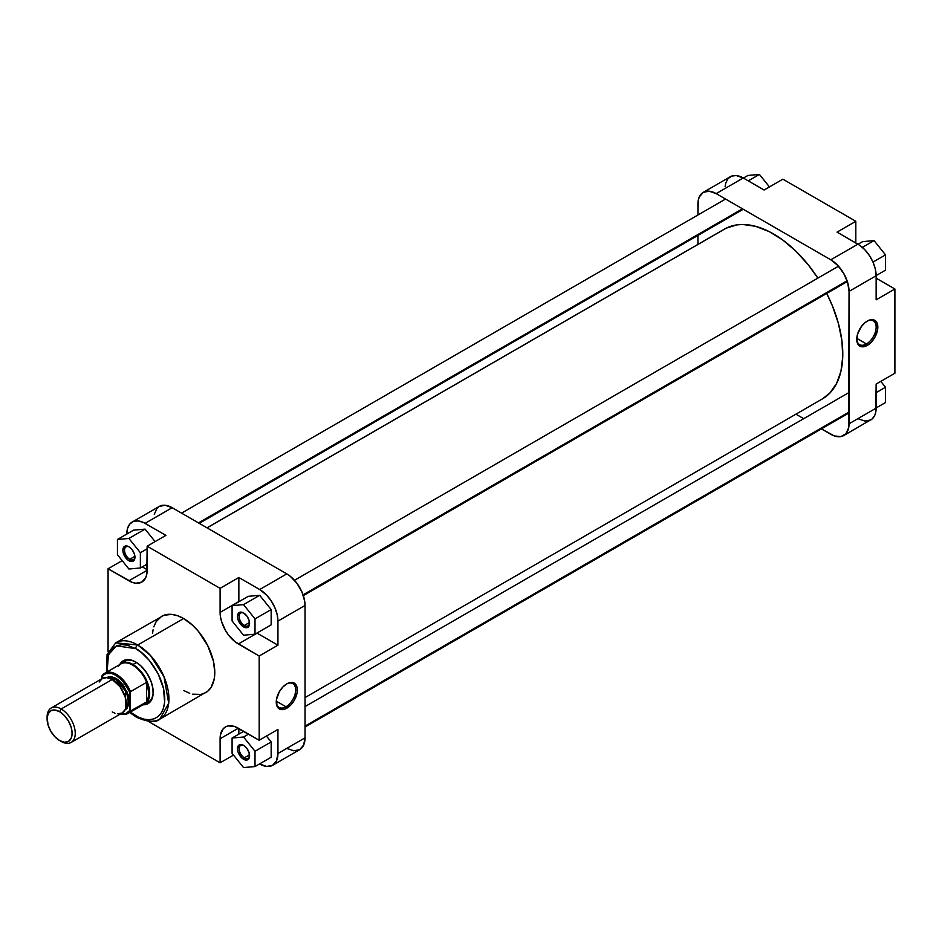 <?xml version="1.0" encoding="UTF-8"?>
<svg xmlns="http://www.w3.org/2000/svg" width="942" height="942" viewBox="0 0 942 942"><rect width="100%" height="100%" fill="white"/><g stroke="black" fill="none" stroke-linecap="round" stroke-linejoin="round"><path stroke-width="1.41" d="M866.452 343.948A13.73 7.925 120 0 0 876.154 327.369A13.73 7.925 120 0 0 866.852 321.293A13.73 7.925 -60 0 1 873.316 320.845A13.73 7.925 -60 0 1 875.412 331.843A13.73 7.925 -60 0 1 866.452 343.948L856.773 338.355L866.452 343.948A13.73 7.925 -60 0 1 859.587 344.619A13.73 7.925 -60 0 1 856.749 338.802A13.73 7.925 120 0 0 866.452 343.948L867.288 345.384L866.452 343.948M867.288 321.045A14.907 8.608 -60 0 1 877.826 327.121A14.907 8.608 -60 0 1 867.288 345.384L871.315 342.134L874.741 337.519L877.626 329.618L877.026 322.929L873.14 319.715L869.336 320.092L865.227 322.458L861.424 326.474L857.538 334.175L856.937 341.557L858.515 345.031L861.424 346.715L867.288 345.384A14.907 8.608 -60 0 1 856.737 339.297A14.907 8.608 -60 0 1 867.288 321.045L866.452 321.516M703.274 192.345L730.368 176.696A25.787 14.895 -120 0 1 743.262 177.979L716.167 193.616L830.809 259.804L716.167 193.616A25.787 14.895 60 0 0 703.274 192.345A25.787 14.895 60 0 0 697.928 204.155L697.928 215L698.281 200.246L699.317 196.89L703.274 192.345L709.185 191.191L716.167 193.616L743.262 177.979L764.103 190.013L743.262 177.979L736.291 175.553L731.698 176.072L728.095 178.58L725.811 182.842L725.116 186.492M876.142 275.747L875.353 269.188L873.069 262.276L869.478 255.623L864.886 249.795L859.693 245.297L837.061 232.132L857.903 244.166L830.809 259.804L837.791 265.444L843.702 273.416L847.659 282.529L849.048 291.396L848.695 427.68L845.975 433.697L840.935 436.593L834.365 435.946L821.412 428.869L830.809 434.297A25.787 14.895 60 0 0 843.702 435.581L871.998 419.096L874.753 415.387L875.789 412.031L876.142 384.053L876.142 408.122L849.048 423.77L849.048 291.396L876.142 275.747L876.142 299.815L876.142 275.747A25.787 14.895 -120 0 0 857.903 244.166L830.809 259.804A25.787 14.895 60 0 1 849.048 291.396L876.142 275.747M857.903 418.66L864.886 421.086L870.797 419.932A25.787 14.895 -120 0 0 876.142 408.122L849.048 423.77A25.787 14.895 60 0 1 843.702 435.581M803.726 418.66L795.943 414.174L803.726 418.66M697.928 244.414L697.928 235.418L697.928 244.414M894.9 373.232L894.9 288.994L876.142 278.161L894.9 288.994L894.9 373.232L876.142 384.053L894.9 373.232M855.819 242.954L855.819 221.299L782.873 179.18L855.819 221.299L837.061 232.132L855.819 221.299L855.819 242.954M876.142 299.815L894.9 288.994L876.142 299.815M764.103 190.013L782.873 179.18L764.103 190.013M880.794 381.369L885.515 387.244L885.515 402.528L876.142 407.945L885.515 402.528L885.515 387.244L876.142 392.661L885.515 387.244L880.794 381.369M862.589 241.635L874.058 240.61L885.515 254.87L885.515 270.154L876.142 275.57L885.515 270.154L885.515 254.87L872.987 262.1L885.515 254.87L874.058 240.61L862.354 247.369L874.058 240.61L862.589 241.635L858.056 244.249L862.589 241.635M747.96 175.447L759.417 174.423L769.461 186.916L759.417 174.423L748.266 180.864L759.417 174.423L747.96 175.447L743.426 178.062L747.96 175.447M722.832 230.095L207.087 527.861L726.188 228.164L736.985 224.855L742.932 224.49L755.649 226.327L769.061 231.544L782.637 239.916L795.86 251.137L808.236 264.773L817.868 278.125A98.015 56.591 -120 0 0 726.188 228.164A98.015 56.591 -120 0 0 724.48 229.083L207.028 527.826M305.031 697.586L822.496 398.843A98.015 56.591 -120 0 0 826.711 293.445L832.398 305.82L838.392 323.353L841.889 340.533L842.749 356.688L840.959 371.207L836.567 383.524L829.761 393.155L822.437 398.866M124.733 661.284A23.585 13.612 60 0 1 136.107 662.226A23.585 13.612 -120 0 0 123.108 662.532M119.964 664.204A24.763 14.295 60 0 1 135.683 661.979L130.597 659.906L125.957 659.765L122.154 661.555L119.504 665.111M276.265 701.625A13.73 7.925 120 0 0 285.968 706.759L286.792 708.207A14.907 8.608 -60 0 1 276.253 702.12A14.907 8.608 -60 0 1 286.792 683.857L282.765 687.118L279.338 691.722L276.453 699.623L277.054 706.312L280.94 709.538L284.743 709.161L290.831 704.946L294.257 700.33L297.142 692.441L297.142 687.684L294.257 683.115L290.831 682.455L286.792 683.857A14.907 8.608 -60 0 1 297.342 689.944A14.907 8.608 -60 0 1 286.792 708.207L285.968 706.759A13.73 7.925 -60 0 1 279.103 707.442A13.73 7.925 -60 0 1 276.265 701.625M243.978 745.581A7.371 4.251 -120 0 0 239.174 749.031A7.371 4.251 -120 0 0 244.378 757.827L243.542 759.264A8.549 4.934 60 0 1 237.502 748.796A8.549 4.934 60 0 1 243.542 745.31L246.91 748.431L249.135 752.846L249.135 758.18L246.91 760.029L242.365 758.451L237.961 751.74L237.502 748.796L238.526 745.511L240.186 744.545L243.542 745.31A8.549 4.934 60 0 1 249.595 755.778A8.549 4.934 60 0 1 243.542 759.264L244.378 757.827A7.371 4.251 60 0 1 239.562 751.327A7.371 4.251 60 0 1 240.693 745.428A7.371 4.251 60 0 1 243.978 745.581M243.978 613.207A7.371 4.251 -120 0 0 239.174 616.657A7.371 4.251 -120 0 0 244.378 625.453L243.542 626.901A8.549 4.934 60 0 1 237.502 616.421A8.549 4.934 60 0 1 243.542 612.936L246.91 616.056L249.135 620.472L249.135 625.818L246.91 627.655L242.365 626.077L237.961 619.365L237.502 616.421L238.526 613.136L240.186 612.17L243.542 612.936A8.549 4.934 60 0 1 249.595 623.404A8.549 4.934 60 0 1 243.542 626.901L244.378 625.453A7.371 4.251 60 0 1 239.562 618.953A7.371 4.251 60 0 1 240.693 613.054A7.371 4.251 60 0 1 243.978 613.207M129.337 547.019A7.371 4.251 -120 0 0 124.532 550.481A7.371 4.251 -120 0 0 129.749 559.265L128.913 560.714A8.549 4.934 60 0 1 122.86 550.246A8.549 4.934 60 0 1 128.913 546.749L132.269 549.869L134.494 554.285L134.494 559.63L132.269 561.479L127.735 559.901L123.32 553.178L122.86 550.246L123.885 546.949L125.557 545.983L128.913 546.749A8.549 4.934 60 0 1 134.953 557.217A8.549 4.934 60 0 1 128.913 560.714L129.749 559.265A7.371 4.251 60 0 1 124.933 552.777A7.371 4.251 60 0 1 126.063 546.866A7.371 4.251 60 0 1 129.337 547.019M276.289 701.178L285.968 706.759L276.289 701.178M192.674 694.172L200.94 694.431L205.662 692.676A44.062 25.446 -120 0 0 212.409 657.363A44.062 25.446 -120 0 0 183.619 618.529L137.768 645.011A44.062 25.446 60 0 1 166.557 683.845A44.062 25.446 60 0 1 159.799 719.158L168.7 703.191L164.002 676.721L150.567 655.561L137.768 645.011A2.944 1.707 120 0 0 135.683 648.614C144.185 652.182 164.367 673.895 164.756 698.976C164.367 723.597 144.185 722.031 135.683 715.767A2.944 1.707 120 0 0 136.296 717.121A2.944 1.707 -60 0 1 135.683 715.767L130.008 711.846M134.906 556.286L129.749 559.265L134.906 556.286M249.536 754.848L244.378 757.827L249.536 754.848M249.536 622.474L244.378 625.453L249.536 622.474M159.799 719.158A44.062 25.446 60 0 1 137.768 716.968A2.944 1.707 -60 0 1 136.296 717.121C148.024 722.243 155.854 722.914 159.799 719.158L207.711 691.251L211.102 687.342L214.187 679.182L214.788 672.506L213.445 661.284L207.711 645.6L198.315 631.258L192.674 625.3L183.619 618.529A44.062 25.446 -120 0 0 161.588 616.351L156.136 621.685L153.805 626.854M132.163 522.068A25.787 14.895 60 0 1 145.068 523.34L172.162 507.703L145.068 523.34L165.91 535.374L147.152 546.207L147.152 570.275A25.787 14.895 60 0 1 141.806 582.085A25.787 14.895 60 0 1 128.913 580.802L108.071 568.768L108.071 651.758L108.071 568.768L132.469 582.462L135.883 583.239L141.806 582.085L145.763 577.54L146.799 574.184L147.152 546.207L220.098 588.326L238.856 577.493L259.698 589.527L286.792 573.89L172.162 507.703A25.787 14.895 -120 0 0 159.269 506.419L132.163 522.068A25.787 14.895 60 0 0 126.829 533.878L127.606 528.215L129.902 523.952L133.493 521.444L138.085 520.914L143.278 522.41L165.91 535.374L147.152 546.207L220.098 588.326L220.452 616.704L221.488 621.261L225.444 630.375L228.2 634.59L234.782 641.526L259.18 656.021L259.18 740.259L234.782 726.576L228.2 725.917L225.444 726.941L223.172 728.825L220.452 734.842L220.098 762.82L148.224 721.325L220.098 762.82L233.498 755.084L220.098 762.82L220.098 738.752L238.338 728.225L220.098 738.752A25.787 14.895 60 0 1 225.444 726.941A25.787 14.895 60 0 1 238.338 728.225L259.18 740.259L259.18 656.021L277.937 645.188L256.942 633.059A25.787 14.895 -120 0 0 257.095 633.154L277.937 645.188L277.937 621.119L277.937 645.188L259.18 656.021L238.338 643.987L257.095 633.154L238.338 643.987A25.787 14.895 60 0 1 220.098 612.394L238.856 601.561L238.856 577.493L259.698 589.527L266.68 595.167L271.272 600.996L274.864 607.649L277.148 614.549L277.937 621.119L305.031 605.471L304.69 601.161L301.958 592L296.93 583.286L290.36 576.351L286.792 573.89L172.162 507.703L165.18 505.277L159.269 506.419L156.996 508.303L154.276 514.32M147.152 569.674L142.301 566.884L147.152 569.674M155.112 541.615L145.068 529.121L133.599 530.146L145.068 529.121L155.112 541.615M277.937 753.494L276.548 760.747L272.603 765.304L266.68 766.447L259.698 764.021A25.787 14.895 60 0 0 272.603 765.304A25.787 14.895 60 0 0 277.937 753.494L277.937 729.426L277.937 753.494L305.031 737.845L305.031 605.471L305.031 737.845L277.937 753.494M238.856 734.112L238.856 728.519L238.856 734.112M271.166 757.227L271.166 741.943L266.445 736.067L271.166 741.943L271.166 757.227L255.011 766.553L255.011 751.269L243.542 737.009L232.085 738.033L232.085 753.317L243.542 767.577L255.011 766.553L271.166 757.227M271.166 624.852L271.166 609.568L259.698 595.309L248.241 596.333L259.698 595.309L271.166 609.568L271.166 624.852L255.011 634.178L255.011 618.894L243.542 604.634L232.085 605.659L232.085 620.943L243.542 635.202L255.011 634.178L271.166 624.852M286.792 748.384L293.774 750.809L299.697 749.655L303.642 745.11L305.031 737.845A25.787 14.895 -120 0 1 299.697 749.655L272.603 765.304M106.458 672.258L107.082 654.466L115.736 642.821A44.062 25.446 60 0 1 137.768 645.011L183.619 618.529L177.543 615.715L171.703 614.384L163.861 615.291L115.736 642.821L137.768 645.011A2.944 1.707 -60 0 0 135.683 648.614L141.359 652.535L149.389 660.495L158.162 673.871L163.508 688.508L164.615 702.19L163.508 708.007L161.329 712.823L158.162 716.473L154.135 718.793L149.389 719.712L144.126 719.193L138.533 717.251L130.314 712.093M107.164 672.282L107.164 659.176L110.037 651.558L113.205 647.919L117.244 645.588L121.977 644.669L127.241 645.188L135.683 648.614L116.525 645.871L108.436 654.737L107.105 671.882M142.383 704.734L148.059 703.639L151.12 700.636L153.11 694.23L152.851 688.166L151.12 681.572L146.787 672.977L140.77 665.782L135.683 661.979A24.763 14.295 60 0 1 153.193 692.299A24.763 14.295 60 0 1 143.396 704.793M146.422 702.92A23.585 13.612 -120 0 0 153.193 691.805A23.585 13.612 60 0 1 148.306 702.131M153.063 629.845L152.616 633.083M183.619 690.498L189.707 693.312M277.937 729.426L259.18 740.259L277.937 729.426M108.071 568.768L122.166 560.631L108.071 568.768M286.792 573.89L259.698 589.527A25.787 14.895 60 0 1 277.937 621.119L305.031 605.471A25.787 14.895 -120 0 0 286.792 573.89M220.098 588.326L238.856 577.493L238.856 601.561L220.098 612.394L220.098 588.326M128.913 580.802L147.152 570.275L128.913 580.802M249.571 622.898A7.371 4.251 60 0 1 248.064 625.818A7.371 4.251 60 0 1 244.378 625.453A7.371 4.251 -120 0 0 249.571 622.898M249.571 755.272A7.371 4.251 60 0 1 248.064 758.192A7.371 4.251 60 0 1 244.378 757.827A7.371 4.251 -120 0 0 249.571 755.272M134.941 556.71A7.371 4.251 60 0 1 133.423 559.63A7.371 4.251 60 0 1 129.749 559.265A7.371 4.251 -120 0 0 134.941 556.71M286.368 684.116A13.73 7.925 -60 0 1 292.832 683.657A13.73 7.925 -60 0 1 294.928 694.666A13.73 7.925 -60 0 1 285.968 706.759A13.73 7.925 120 0 0 295.67 690.18A13.73 7.925 120 0 0 286.368 684.116M243.542 635.202L255.011 634.178L255.011 618.894L271.166 609.568L255.011 618.894L243.542 604.634L259.698 595.309L243.542 604.634L232.085 605.659L248.241 596.333L232.085 605.659L232.085 620.943L243.542 635.202M243.542 767.577L255.011 766.553L255.011 751.269L271.166 741.943L255.011 751.269L243.542 737.009L248.547 734.112L243.542 737.009L232.085 738.033L243.707 731.322L232.085 738.033L232.085 753.317L243.542 767.577M128.913 569.015L140.37 567.991L140.37 552.707L128.913 538.447L117.444 539.472L117.444 554.756L128.913 569.015L140.37 567.991L147.152 564.081L140.37 567.991L140.37 552.707L147.152 548.797L140.37 552.707L128.913 538.447L145.068 529.121L128.913 538.447L117.444 539.472L133.599 530.146L117.444 539.472L117.444 554.756L128.913 569.015M47.124 718.028A19.9 11.492 60 0 1 51.221 707.984A19.9 11.492 60 0 1 61.171 708.973A19.9 11.492 60 0 1 74.171 726.506A19.9 11.492 60 0 1 71.121 742.449A19.9 11.492 60 0 1 61.171 741.46L59.605 740.553A17.686 10.209 60 0 1 47.1 718.899A17.686 10.209 60 0 1 59.605 711.669L61.171 708.973A19.9 11.492 -120 0 0 47.1 717.086L48.054 724.975L50.762 731.216L54.824 736.691L59.605 740.553L64.397 742.225L68.448 741.436L71.156 738.316L72.11 733.335L71.156 727.259L68.448 721.007L64.397 715.531L59.605 711.669L54.824 710.009L50.762 710.798L48.054 713.918L47.1 718.899M115.36 679.182L115.878 678.275L127.217 692.158L129.007 703.568L124.909 710.091L126.934 708.525L128.913 704.145L128.159 694.843L123.261 685.128L118.48 680.077L115.878 678.275L115.36 679.182A18.051 10.421 -120 0 0 107.647 677.722L115.36 679.182L113.487 680.265L115.36 679.182L125.592 691.016L125.533 708.702A18.051 10.421 -120 0 0 126.793 693.971A18.051 10.421 -120 0 0 115.36 679.182M133.01 664.487L136.496 662.473L133.01 664.487A23.585 13.612 -120 0 0 119.328 664.828A23.585 13.612 60 0 1 121.224 663.309A23.585 13.612 60 0 1 133.01 664.487L132.563 665.04L133.01 664.487A23.585 13.612 60 0 1 148.412 685.258A23.585 13.612 60 0 1 144.797 704.157A23.585 13.612 60 0 1 142.536 705.04A23.585 13.612 -120 0 0 148.918 687.154A23.585 13.612 -120 0 0 133.01 664.487M118.492 666.112A23.209 13.4 60 0 1 132.563 665.04A23.209 13.4 -120 0 0 120.953 663.898L104.797 673.224A23.209 13.4 60 0 1 116.408 674.366L115.878 675.273A22.478 12.976 60 0 1 129.949 693.206L130.479 691.687A23.209 13.4 -120 0 0 116.408 674.366A23.209 13.4 60 0 1 130.479 691.687L146.622 682.361A23.209 13.4 -120 0 0 132.563 665.04A23.209 13.4 60 0 1 146.622 682.361A23.209 13.4 60 0 1 146.622 701.884L130.479 711.21A23.209 13.4 60 0 1 128.006 713.424A23.209 13.4 60 0 1 120.376 714.001M120.211 714.107L128.006 713.424L144.161 704.098A23.209 13.4 -120 0 0 146.622 701.884A23.209 13.4 60 0 1 141.017 705.122M112.239 679.488A19.9 11.492 -120 0 0 102.289 678.499L106.846 677.616L112.239 679.488L61.171 708.973L112.239 679.488L120.046 686.73L125.239 697.021L126.04 706.865L125.239 709.456L122.189 712.964A19.9 11.492 -120 0 0 125.239 697.021A19.9 11.492 -120 0 0 112.239 679.488M102.183 675.579L101.818 676.968A22.478 12.976 60 0 1 115.878 675.273L116.408 674.366A23.209 13.4 -120 0 0 104.833 673.2A23.209 13.4 -120 0 0 102.337 675.438A23.209 13.4 60 0 1 104.797 673.224L102.16 675.602M99.24 682.008L102.289 678.499L51.221 707.984M71.121 742.449L122.189 712.964L117.62 713.848M114.983 713.247L112.239 711.975M120.152 713.765L125.863 713.671L129.949 710.28L129.949 693.206L128.819 690.439L122.189 680.418L115.878 675.273L111.615 673.483L105.893 673.577L102.949 675.496L101.818 678.77L102.066 675.767M106.14 677.569L110.803 676.509L115.878 678.275L106.14 677.569M127.641 713.624A23.209 13.4 -120 0 0 130.479 711.21L129.949 710.28A22.478 12.976 60 0 1 120.6 713.871M61.171 741.46A19.9 11.492 -120 0 0 75.242 733.335A19.9 11.492 -120 0 0 61.171 708.973L59.605 711.669A17.686 10.209 60 0 1 72.11 733.335A17.686 10.209 60 0 1 59.605 740.553L61.171 741.46L59.605 740.553M146.622 682.361L146.622 701.884L130.196 711.186L130.479 691.687L146.622 682.361L146.622 701.884L147.635 700.189L148.977 693.477L146.622 682.361M305.031 726.117L849.048 412.031L305.031 726.117M198.468 522.892L742.484 208.806L198.468 522.892M303.077 594.861L847.093 280.787L303.077 594.861M136.296 717.121L129.666 712.47M129.749 547.231L128.913 546.749M244.378 745.793L243.542 745.31M136.519 662.462L135.683 661.979M127.665 659.588L121.224 663.309M151.25 700.436L144.797 704.157M305.031 706.582L849.048 392.496M305.031 727L849.048 412.926M181.559 513.131L725.564 199.045M199.245 523.34L743.25 209.254M294.493 580.296L838.498 266.209M303.336 595.615L847.341 281.528"/></g></svg>
